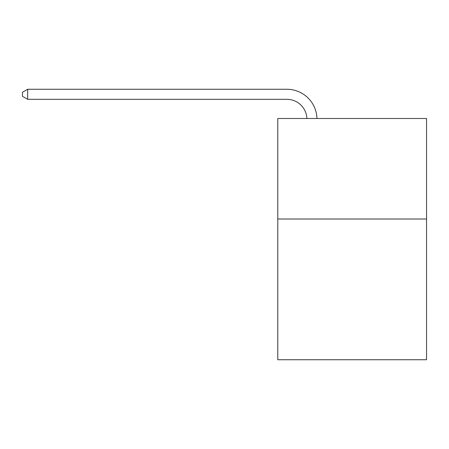 <?xml version="1.0" encoding="UTF-8"?>
<svg xmlns="http://www.w3.org/2000/svg" width="449" height="449" viewBox="0 0 449 449"><rect width="100%" height="100%" fill="white"/><g stroke="black" fill="none" stroke-linecap="round" stroke-linejoin="round"><path stroke-width="0.67" d="M426.55 219.011L426.55 359.744L277.779 359.744L277.779 118.491L426.55 118.491L426.55 219.011L277.779 219.011M306.908 118.491A20.104 20.104 0 0 0 286.821 99.308A20.104 20.104 0 0 1 306.908 118.491A20.104 20.104 0 0 0 286.821 99.308A20.104 20.104 0 0 1 306.908 118.491A20.104 20.104 0 0 0 286.821 99.308A20.104 20.104 0 0 1 306.908 118.491A20.104 20.104 0 0 0 286.821 99.308A20.104 20.104 0 0 1 306.908 118.491A20.104 20.104 0 0 0 286.821 99.308A20.104 20.104 0 0 1 306.908 118.491A20.104 20.104 0 0 0 286.821 99.308A20.104 20.104 0 0 1 306.908 118.491A20.104 20.104 0 0 0 286.821 99.308A20.104 20.104 0 0 1 306.908 118.491A20.104 20.104 0 0 0 286.821 99.308L27.675 99.308L22.45 96.294L22.45 92.275L27.675 89.256L286.821 89.256A30.156 30.156 0 0 1 316.966 118.491M27.675 89.256L286.821 89.256L27.675 89.256L286.821 89.256L27.675 89.256L286.821 89.256L27.675 89.256L286.821 89.256L27.675 89.256L286.821 89.256L27.675 89.256L286.821 89.256L27.675 89.256L286.821 89.256L27.675 89.256L27.675 99.308"/></g></svg>
